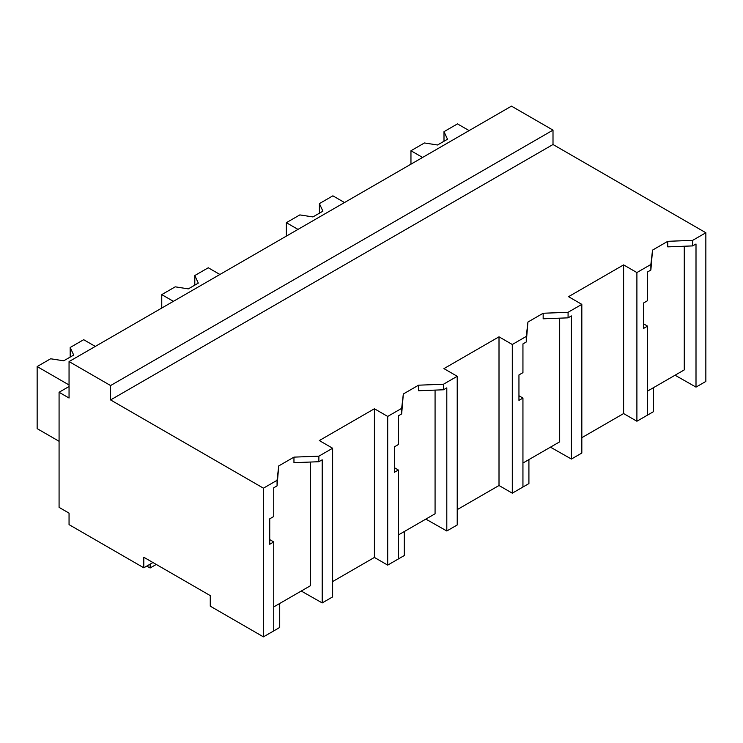 <?xml version="1.0" encoding="UTF-8"?>
<svg xmlns="http://www.w3.org/2000/svg" width="743" height="743" viewBox="0 0 743 743"><rect width="100%" height="100%" fill="white"/><g stroke="black" fill="none" stroke-linecap="round" stroke-linejoin="round"><path stroke-width="1.11" d="M69.053 386.509L59.078 392.267L69.053 398.025L69.053 361.572L511.472 106.138L553.006 130.118L553.006 144.504L705.85 232.754L692.69 240.351L692.69 245.905L667.762 246.862L667.762 241.317L652.53 250.112L650.868 264.499L636.9 272.56L636.9 421.235L647.543 415.086L647.543 326.14L643.549 328.443L643.549 303.005L647.543 300.692L647.543 271.966L650.868 270.043L650.868 264.499M705.85 232.754L705.85 381.428L696.005 387.112L696.005 243.983L692.69 245.905M692.69 240.351L667.762 241.317M696.005 387.112L675.062 375.224M647.543 391.106L684.275 369.903L684.275 246.23M553.006 144.504L110.586 399.938L263.431 488.179L277.065 480.312L278.727 465.926L293.959 457.131L318.877 456.174L332.623 448.233L319.332 440.562L346.99 424.587L374.407 408.761L387.697 416.433L401.666 408.371L403.328 393.985L418.56 385.19L443.478 384.233L457.224 376.292L443.933 368.621L499.008 336.82L512.298 344.501L526.267 336.43L527.929 322.044L543.161 313.249L568.079 312.292L581.825 304.361L568.534 296.68L623.609 264.889L636.9 272.56M652.53 250.112L650.868 270.043M310.472 462.044L310.472 585.716L273.74 606.929M263.431 488.179L263.431 636.862L210.269 606.167L210.269 595.617L143.808 557.25L143.808 567.801L69.053 524.632L69.053 513.125L59.078 507.367L59.078 392.267M559.674 318.171L559.674 441.844L522.942 463.047M435.073 390.103L435.073 513.784L398.341 534.988M553.006 130.118L110.586 385.552L69.053 361.572M110.586 399.938L110.586 385.552M152.947 562.525L143.808 567.801M623.609 264.889L623.609 413.563L636.9 421.235M581.825 437.683L623.609 413.563M647.543 326.14L643.549 323.79M581.825 304.361L581.825 453.035L571.404 459.053L550.461 447.165M277.065 480.312L277.065 485.866L273.74 487.78L273.74 516.506L269.737 518.818L269.737 544.266L273.74 541.953L273.74 630.909L263.431 636.862M273.74 541.953L269.737 539.604M293.959 457.131L293.959 462.675L318.877 461.719L318.877 456.174M278.727 465.926L277.065 485.866M332.623 448.233L332.623 596.908L322.202 602.926L301.249 591.038M322.202 602.926L322.202 459.806L318.877 461.719M332.623 581.565L374.407 557.436L387.697 565.117L398.341 558.968L398.341 470.013L394.347 472.325L394.347 446.877L398.341 444.565L398.341 415.839L401.666 413.925L401.666 408.371M374.407 408.761L374.407 557.436M499.008 336.82L499.008 485.504L512.298 493.176L512.298 344.501M526.267 336.43L526.267 341.984L522.942 343.907L522.942 372.633L518.948 374.936L518.948 400.384L522.942 398.081L522.942 487.027L512.298 493.176M457.224 509.624L499.008 485.504M457.224 376.292L457.224 524.967L446.803 530.985L425.85 519.106M522.942 398.081L518.948 395.731M527.929 322.044L526.267 341.984M568.079 312.292L568.079 317.846L543.161 318.803L543.161 313.249M571.404 459.053L571.404 315.924L568.079 317.846M387.697 416.433L387.697 565.117M398.341 470.013L394.347 467.663M403.328 393.985L401.666 413.925M443.478 384.233L443.478 389.778L418.56 390.744L418.56 385.19M446.803 530.985L446.803 387.865L443.478 389.778M640.225 419.321L653.515 411.641L653.515 387.66M515.623 491.253L528.914 483.582L528.914 459.601M391.022 563.194L404.313 555.523L404.313 531.542M266.421 635.135L279.712 627.463L279.712 603.483M156.271 564.439L150.123 567.986L146.798 566.073M150.123 567.986L150.123 564.151M422.591 157.46L410.953 150.745L424.439 142.962L437.543 144.987L447.509 139.238L443.998 131.669L457.474 123.886L469.102 130.601M443.998 131.669L443.998 141.263M410.953 150.745L410.953 164.175M297.98 229.392L286.352 222.686L299.838 214.903L312.933 216.928L322.908 211.17L319.397 203.61L332.873 195.827L344.501 202.542M319.397 203.61L319.397 213.204M286.352 222.686L286.352 236.107M173.379 301.333L161.751 294.618L175.227 286.835L188.332 288.869L198.307 283.111L194.796 275.542L208.272 267.768L219.9 274.473M194.796 275.542L194.796 285.136M161.751 294.618L161.751 308.048M69.053 384.976L37.15 366.559L50.626 358.776L63.731 360.801L73.696 355.052L70.186 347.483L83.671 339.7L95.299 346.414M70.186 347.483L70.186 357.077M37.15 366.559L37.15 428.637L59.078 441.296"/></g></svg>

